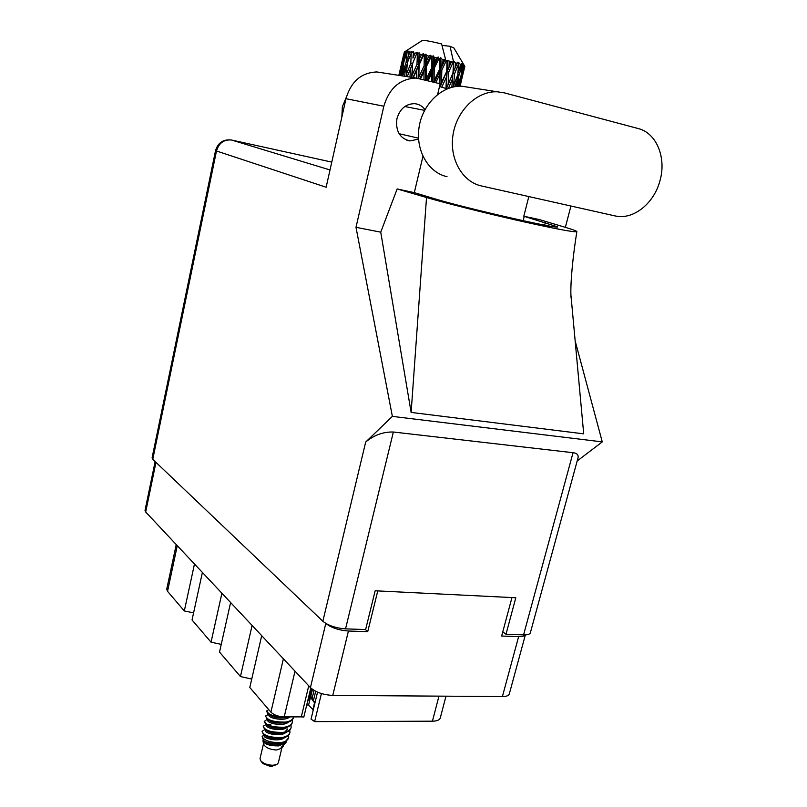 <?xml version="1.0" encoding="UTF-8"?>
<svg xmlns="http://www.w3.org/2000/svg" width="807" height="807" viewBox="0 0 807 807"><rect width="100%" height="100%" fill="white"/><g stroke="black" fill="none" stroke-linecap="round" stroke-linejoin="round"><path stroke-width="1.21" d="M312.38 689.299L308.567 705.207L313.277 709.888M306.761 704.804L308.567 705.207M321.418 693.556L314.639 721.619L311.048 719.128L317.544 692.144M252.097 625.435L240.446 676.548L219.524 652.096L230.61 602.526M221.905 593.256L211.041 642.18L192.036 619.968L202.396 572.466M194.477 564.022L184.319 610.949L167.543 591.339L166.746 589.1L176.239 544.574M525.367 634.857L509.288 694.01C508.692 695.684 506.403 696.542 502.398 696.562L332.756 695.412C323.153 694.867 315.708 692.265 310.423 687.604L145.684 512.001L145.028 510.407L155.146 461.574M511.961 597.563L501.651 636.047L518.639 636.612C522.28 636.693 524.51 636.108 525.307 634.867M310.423 687.604L325.796 623.418C331.233 627.745 338.779 630.277 348.432 631.024L367.72 631.659L377.767 590.916M365.4 629.551L367.72 631.659M295.019 671.182L284.205 716.909C278.365 716.616 273.926 715.032 270.9 712.147L249.797 687.483L261.7 635.674M314.639 721.619L432.431 721.186L438.958 696.138M284.205 716.909L301.304 716.878L308.738 685.809M310.796 687.988L303.836 717.04L301.304 716.878M240.446 676.548L251.723 679.07M211.041 642.18L221.249 644.359M184.319 610.949L193.589 612.846M445.978 696.189L440.249 718.059C439.563 720.056 436.96 721.105 432.431 721.186M312.834 709.888L314.528 702.847M614.843 215.873L616.467 216.185C634.181 219.433 654.215 202.95 659.965 180.718C666.612 157.94 656.605 133.004 638.266 128.565L504.415 92.876L497.415 91.806C477.3 90.747 456.893 110.236 453.08 134.436C449.045 158.616 462.199 181.827 481.416 185.943L614.843 215.873M341.835 117.197L342.339 106.776L346.374 97.102M424.996 109.591C422.273 106.04 418.803 104.063 414.596 103.669C405.83 103.81 399.949 108.784 396.963 118.579C395.38 130.845 399.657 138.29 409.774 140.922L418.561 139.157M345.981 98.696L326.139 187.234L216.488 150.99L152.765 459.304L322.85 621.259L365.692 442.044L392.373 416.382L355.998 227.312L383.839 106.231L345.981 98.696C351.055 81.487 361.344 72.569 376.879 71.954L416.15 78.057C400.03 78.743 389.256 88.134 383.839 106.231M565.364 227.342L570.932 206.027M528.817 196.575L523.814 216.226L557.486 226.797C560.986 229.945 463.874 207.803 434.166 198.613L414.314 192.641L397.155 188.949L380.743 232.164L411.126 412.417L583.703 433.843L571.003 295.755M397.155 188.949L426.52 197.513C446.039 203.223 485.158 213.058 519.133 220.755C555.246 228.835 574.483 232.477 576.864 231.67C576.914 231.084 572.859 229.581 564.688 227.14L539.247 219.544L523.814 216.226M380.743 232.164L355.998 227.312M577.166 460.999L602.264 441.893L392.373 416.382M602.264 441.893L575.149 340.877M437.626 94.449L440.158 83.777L416.15 78.057M414.314 192.641L422.939 156.336M152.765 459.304L152.079 457.882L215.55 150.566L216.488 150.99C218.899 143.021 223.912 139.359 231.518 140.015L330.013 169.954L231.518 140.015C223.317 139.127 217.991 142.637 215.55 150.566M523.582 634.867L573.041 452.707C576.864 453.13 578.548 454.795 578.064 457.72L530.36 632.789C529.826 634.262 527.566 634.958 523.582 634.867L505.989 634.272L515.804 597.755L375.174 590.785L365.621 629.551L345.537 628.875C335.853 628.128 328.288 625.586 322.85 621.259M505.989 634.272L502.781 631.81M573.041 452.707L393.362 432.017L345.537 628.875M365.692 442.044C374.045 435.094 383.264 431.745 393.362 432.017M447.219 88.841L439.502 86.541M411.126 412.417L426.52 197.513M468.635 87.267L461.826 86.228C442.266 85.179 422.616 103.851 419.095 127.082C415.363 150.294 428.315 172.658 447.028 176.683M314.024 690.368L312.208 697.924L313.449 700.567L315.678 691.276M314.871 703.26L310.897 697.803L310.766 696.37L312.208 697.924M311.31 688.452L308.415 700.537L307.628 701.182M315.002 702.715L313.449 700.567M308.415 700.537L311.704 688.785M312.45 689.349L310.766 696.37M260.893 760.971L262.941 763.604L270.87 766.65L276.508 764.612M263.516 743.701L260.046 758.499L260.56 760.537C263.173 763.483 267.299 765.056 272.917 765.268L276.942 764.411L278.334 762.827L281.845 748.008M263.032 741.26L263.576 744.044C265.251 747.534 269.568 749.521 276.529 750.006L281.613 748.311L283.408 746.001L281.118 747.423L285.739 742.995M280.14 744.336L278.889 743.479M263.092 740.11L263.001 741.119C264.847 744.367 270.093 745.961 278.728 745.91L285.849 742.843L286.586 741.048M280.463 742.682L284.75 742.127L280.11 743.338C272.716 743.893 267.208 742.954 263.576 740.544L262.124 736.73C264.303 740.644 270.416 742.632 280.463 742.682C285.143 741.966 287.887 740.281 288.694 737.638L288.603 735.227M263.788 734.804L262.124 736.73M284.75 742.127L288.613 737.931M282.319 729.306L280.453 728.287M264.867 729.609L262.033 731.303L263.516 734.632C267.924 737.548 273.926 738.738 281.532 738.193L281.986 738.123C286.414 737.356 289.007 735.702 289.753 733.18L289.824 732.837M262.033 731.303C263.415 735.581 269.962 737.659 281.683 737.548C286.364 736.831 289.098 735.167 289.905 732.544L289.804 730.123M266.128 724.515L263.223 726.199L264.656 729.457C269.044 732.383 275.076 733.583 282.753 733.049L283.328 732.968C287.685 732.181 290.238 730.557 290.974 728.075L291.045 727.732M263.223 726.199C264.615 730.436 271.172 732.504 282.904 732.403C287.574 731.707 290.318 730.042 291.125 727.44L291.014 725.009M266.784 719.521L264.262 721.73L265.796 724.272C270.174 727.208 276.226 728.418 283.973 727.894L284.669 727.793C288.967 727.006 291.468 725.402 292.184 722.961L292.255 722.618M264.414 721.085C265.816 725.281 272.383 727.339 284.125 727.258C288.805 726.562 291.539 724.918 292.346 722.326L292.225 719.884M268.691 714.316L265.614 715.97L266.935 719.077C271.303 722.023 277.386 723.243 285.194 722.739L286.021 722.618C290.238 721.831 292.709 720.237 293.405 717.847L293.476 717.494M265.614 715.97C267.026 720.126 273.603 722.164 285.345 722.094C290.026 721.408 292.77 719.773 293.556 717.201L293.627 716.888M268.6 709.464L266.663 711.481L268.085 713.882C272.433 716.838 278.546 718.059 286.414 717.574L289.602 716.898M266.804 710.836C268.237 714.952 274.824 716.979 286.566 716.929L286.767 716.898M270.769 724.585L267.672 724.404M449.025 66.366L449.227 61.09L451.174 61.625L447.118 71.611L446.17 88.548M441.762 87.237L446.483 77.018L445.958 88.488M404.731 51.92L403.056 62.119L399.758 73.679L404.731 51.92L406.062 50.982L404.378 51.991L403.137 56.964L404.378 51.991M405.437 51.9L406.153 51.941L404.63 56.873L405.437 51.9L406.526 50.942L404.852 51.91M407.091 52.021L406.103 62.452L402.158 73.911L403.813 62.179L407.091 52.021L408.12 51.012L406.153 51.941M408.513 52.183L409.744 52.354L407.959 57.247L409.159 51.123L407.364 52.052M411.217 52.586L410.834 63.239L406.325 74.587L407.404 62.653L411.903 51.497L409.744 52.354M413.285 52.929L414.959 53.232L412.942 58.074L413.446 51.749L411.631 52.647M416.876 53.585L417.401 53.686L416.967 64.419L411.994 75.687L412.619 63.561L417.179 52.405L414.959 53.232M419.448 54.089L421.466 54.493L419.277 59.304L419.136 52.778L417.401 53.686M423.695 54.957L424.3 55.088L424.109 65.942L418.823 77.129L419.115 64.863L423.695 54.957L423.614 53.686L421.466 54.493M426.621 55.592L428.84 56.076L426.54 60.858L426.621 55.592L425.854 54.16L424.3 55.088M431.241 56.621L431.886 56.772L431.795 67.697L426.358 78.824L426.479 66.467L431.241 56.621L430.797 55.249L428.84 56.076M434.317 57.337L436.587 57.882L434.267 62.633L434.317 57.337L433.177 55.804L431.886 56.772M439.008 58.467L439.644 58.618L439.492 69.563L434.095 80.66L434.216 68.272L439.008 58.467L438.241 57.004L436.587 57.882M442.024 59.214L444.203 59.768L441.933 64.51L442.024 59.214L440.612 57.59L439.644 58.618M446.473 60.354L447.058 60.515L446.705 71.419L441.52 82.516L441.822 70.148L446.473 60.354L445.272 60.111L445.434 58.85L444.203 59.768M445.434 58.85L441.6 43.931C431.231 41.409 424.835 40.229 422.394 40.411L404.489 51.92M398.829 75.364L400.716 67.435L399.051 75.394M403.651 54.624L400.111 69.937M399.758 73.679L399.768 75.515L402.189 67.405L400.938 75.687M403.147 57.842L403.137 56.964M401.119 66.638L400.716 67.435M449.227 61.09L447.058 60.515M453.141 62.179L453.645 62.321L452.939 73.144L448.147 84.261L448.773 71.974L453.141 62.179L451.174 61.625M441.994 45.394L450.013 46.281L453.645 62.321M450.013 46.281L453.867 47.956M455.461 62.855L457.034 63.329L455.067 68.081L455.461 62.855L453.887 61.171M458.578 63.803L457.811 74.617L453.524 85.794L454.623 73.639L458.578 63.803L457.367 62.179L457.034 63.329M460.313 64.368L461.422 64.762L459.697 69.533L460.313 64.368L458.79 62.643L458.971 63.924M457.438 86.329L459.001 75.021L462.451 65.135L461.271 63.501L461.422 64.762M462.451 65.135L461.019 75.757L457.569 86.319M463.49 65.559L464.075 65.831L462.613 70.643L463.49 65.559L462.169 63.854L462.693 65.226M459.667 86.208L464.519 66.083L463.47 64.469L464.075 65.831M464.519 66.083L459.788 86.208M464.812 66.345L463.662 71.339L464.812 66.345L463.793 64.691L464.6 66.144M464.842 66.467L464.368 68.454M461.15 81.648L463.591 71.47M460.04 86.198L461.15 81.779L460.101 86.198M461.15 81.174L461.15 81.779M458.497 86.248L460.091 81.144L459.173 86.218M460.111 78.582L460.091 81.144M461.644 76.04L460.979 75.858M463.389 71.873L463.662 71.339M454.714 86.682L457.166 80.095L456.358 86.44M457.307 75.979L457.166 80.095M459.001 75.021L457.781 74.708M461.483 72.923L462.613 70.643M448.43 88.367L452.535 78.683L451.829 87.307M454.623 73.639L452.919 73.235L452.535 78.683M452.969 87.035L453.524 85.794M457.973 73.266L459.697 69.533M448.773 71.974L447.118 71.611L446.483 77.018M446.432 88.619L448.147 84.261M452.939 73.144L455.067 68.081M453.837 61.332L453.02 72.065M435.8 82.627L439.401 75.182L439.23 83.525M441.822 70.148L440.309 69.836L439.906 83.706M439.865 85.038L439.805 86.631M439.492 69.563L440.309 69.836L439.401 75.182M440.108 86.732L441.52 82.516M446.705 71.419L440.229 86.763M447.603 60.747L447.118 71.611L451.456 61.796M428.174 80.619L431.745 73.316L431.674 81.537M434.216 68.272L432.966 68.04L432.723 81.82M431.795 67.697L432.966 68.04L431.745 73.316M433.712 82.072L434.095 80.66M440.612 57.59L440.309 69.836L441.933 64.51M420.639 78.652L424.038 71.541L423.947 79.5M426.479 66.467L425.571 66.335L425.309 79.863M424.109 65.942L425.571 66.335L424.038 71.541M426.096 80.075L426.358 78.824M433.177 55.804L432.966 68.04L434.267 62.633M413.345 77.623L416.785 69.967L416.553 78.077M419.115 64.863L418.601 64.842L418.137 78.218M416.967 64.419L418.601 64.842L416.785 69.967M418.651 78.289L418.823 77.129M425.854 54.16L425.571 66.335L426.54 60.858M407.232 76.665L410.47 68.706L409.986 77.099M412.619 63.561L411.681 77.361M410.834 63.239L412.538 63.642L410.47 68.706M411.842 77.391L411.994 75.687M419.136 52.778L418.601 64.842L419.277 59.304M402.622 75.949L405.507 67.828L404.66 76.272M407.283 63.904L405.507 67.828M406.234 76.514L406.325 74.587M402.189 67.405L403.409 64.903M402.128 75.878L402.158 73.911M406.103 62.452L407.394 62.744M407.817 61.544L407.959 57.247M403.793 62.28L403.056 62.119M404.63 56.873L404.62 59.627M280.745 739.383L279.736 738.587M264.323 735.177L264.171 735.49C262.86 738.526 279.565 742.47 284.75 737.477M283.025 729.155L282.289 728.57M266.663 724.857L266.562 725.281C265.251 728.277 282.178 732.191 287.252 727.178M269.074 714.558L268.953 715.052C267.662 717.968 284.659 721.862 289.703 716.898M281.986 739.01L281.179 738.234M264.898 735.5L265.483 735.873C268.741 738.082 273.482 738.909 279.716 738.365M284.316 728.792L283.418 727.964M267.107 725.12L267.773 725.554C271.102 727.823 275.984 728.65 282.43 728.055M269.346 714.72L270.083 715.204C273.462 717.524 278.465 718.361 285.123 717.705L285.153 717.695M262.991 740.987C263.153 744.145 278.718 747.292 283.539 742.571M265.463 730.002L265.372 730.385C264.05 733.402 280.866 737.336 285.991 732.332M267.985 719.783L267.763 720.167C266.451 723.133 283.479 727.036 288.502 722.013M264.454 741.108C267.672 743.197 272.262 744.004 278.213 743.529M265.997 730.315L266.633 730.718C269.921 732.958 274.733 733.785 281.068 733.21M284.77 732.07L287.635 728.943M268.217 719.915L268.933 720.379C272.282 722.679 277.235 723.506 283.782 722.88M417.179 52.405L411.227 66.89M423.614 53.686L413.033 77.573M430.797 55.249L419.902 78.501M438.241 57.004L427.095 80.337M445.383 59.012L434.428 82.264M453.393 72.075L446.463 88.629M177.278 545.693L167.543 591.339M502.398 696.562L518.639 636.612M348.432 631.024L332.756 695.412M155.973 462.361L145.684 512.001M270.9 712.147L283.398 658.794M331.768 162.106L231.468 140.004M523.138 220.704L524.247 216.347M544.685 225.153L545.371 222.48M313.479 700.617L310.927 697.853M409.774 140.922L406.869 140.236M424.583 110.357L404.811 106.524M418.5 138.179L399.102 133.71M576.864 231.67C571.86 262.547 569.813 291.478 571.346 299.538M461.826 86.228L497.415 91.806M288.543 738.284L288.694 737.638M289.753 733.18L289.905 732.544M290.974 728.075L291.125 727.44M292.184 722.961L292.346 722.326M293.405 717.847L293.556 717.201M401.21 65.095L402.501 59.486M453.796 47.835L463.944 64.933M267.904 714.447L268.731 714.336"/></g></svg>
